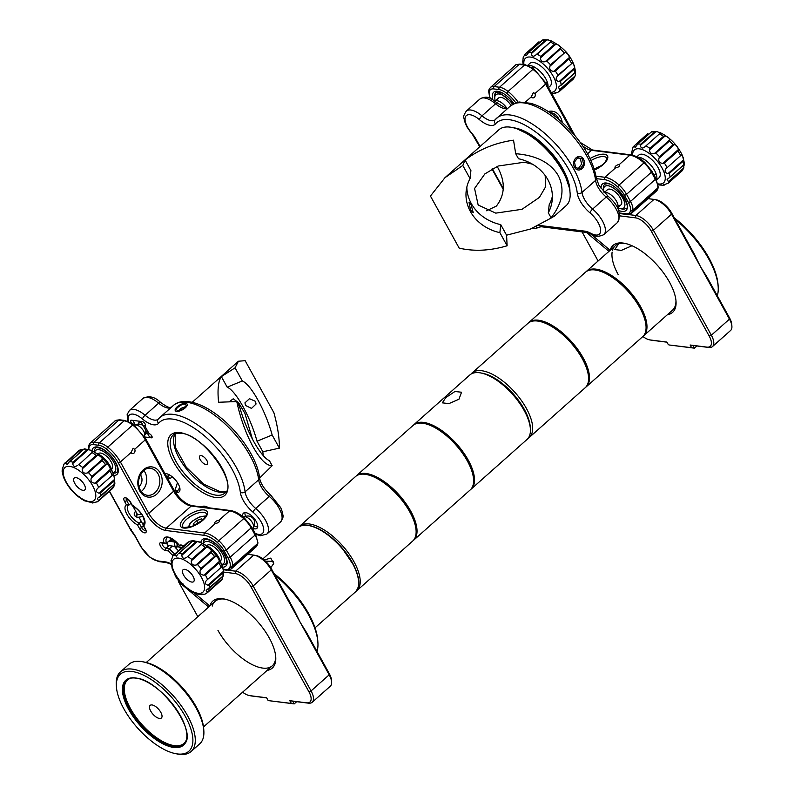 <?xml version="1.0" encoding="UTF-8"?>
<svg xmlns="http://www.w3.org/2000/svg" width="794" height="794" viewBox="0 0 794 794"><rect width="100%" height="100%" fill="white"/><g stroke="black" fill="none" stroke-linecap="round" stroke-linejoin="round"><path stroke-width="1.19" d="M585.912 271.846A43.094 19.155 48.4 0 1 586.359 271.429A43.094 19.155 48.4 0 1 640.708 306.891A43.094 19.155 48.4 0 1 643.606 335.852A43.094 19.155 48.4 0 1 643.14 336.239M618.308 244.324L614.764 249.594L621.394 250.358L631.429 245.981M596.691 270.228A42.419 18.848 48.4 0 1 597.058 270.297A42.419 18.848 48.4 0 1 639.855 307.238A42.419 18.848 48.4 0 1 645.979 325.361A42.419 18.848 48.4 0 1 645.998 325.729M528.427 322.93A43.094 19.155 48.4 0 1 528.864 322.513L585.446 272.233A43.094 19.155 48.4 0 1 596.324 270.159A43.094 19.155 48.4 0 1 639.805 307.695A43.094 19.155 48.4 0 1 646.028 326.096A43.094 19.155 48.4 0 1 642.703 336.656L586.121 386.936A43.094 19.155 48.4 0 1 585.654 387.323M472.063 372.991L527.96 323.317A43.094 19.155 48.4 0 1 538.838 321.242A43.094 19.155 48.4 0 1 582.32 358.779A43.094 19.155 48.4 0 1 588.543 377.18A43.094 19.155 48.4 0 1 585.208 387.74L529.31 437.415A43.094 19.155 -131.6 0 0 526.412 408.453A43.094 19.155 -131.6 0 0 472.063 372.991A43.094 19.155 -131.6 0 0 471.021 374.093M528.089 438.318A43.094 19.155 -131.6 0 0 529.31 437.415M530.293 427.926A41.407 18.401 -131.6 0 0 524.278 409.327A41.407 18.401 -131.6 0 0 481.601 373.12M539.205 321.322A42.419 18.848 48.4 0 1 539.563 321.381A42.419 18.848 48.4 0 1 582.369 358.322A42.419 18.848 48.4 0 1 588.493 376.445A42.419 18.848 48.4 0 1 588.513 376.813M528.864 322.513A43.094 19.155 48.4 0 1 583.223 357.975A43.094 19.155 48.4 0 1 586.121 386.936M471.14 489.104L527.047 439.429A43.094 19.155 -131.6 0 0 530.382 428.869A43.094 19.155 -131.6 0 0 524.149 410.468A43.094 19.155 -131.6 0 0 480.668 372.932A43.094 19.155 -131.6 0 0 469.8 374.996L413.892 424.681A43.094 19.155 48.4 0 1 468.252 460.143A43.094 19.155 48.4 0 1 471.14 489.104A43.094 19.155 48.4 0 1 470.673 489.491M445.841 397.576L442.308 402.846L448.928 403.61L458.962 399.233L461.542 392.226L454.942 391.502L445.841 397.576M530.382 428.869L530.253 427.013A41.407 18.401 -131.6 0 0 524.278 409.327A41.407 18.401 -131.6 0 0 482.494 373.269L480.668 372.932M424.234 423.49A42.419 18.848 48.4 0 1 424.592 423.549A42.419 18.848 48.4 0 1 467.388 460.49A42.419 18.848 48.4 0 1 473.522 478.613A42.419 18.848 48.4 0 1 473.542 478.981M355.97 476.182A43.094 19.155 48.4 0 1 356.407 475.765L412.989 425.485A43.094 19.155 48.4 0 1 423.857 423.41A43.094 19.155 48.4 0 1 467.338 460.947A43.094 19.155 48.4 0 1 473.571 479.348A43.094 19.155 48.4 0 1 470.237 489.908L413.654 540.188A43.094 19.155 48.4 0 1 413.188 540.575M299.596 526.243L355.504 476.569A43.094 19.155 48.4 0 1 366.371 474.494A43.094 19.155 48.4 0 1 409.853 512.031A43.094 19.155 48.4 0 1 416.086 530.432A43.094 19.155 48.4 0 1 412.751 540.992L356.853 590.667A43.094 19.155 -131.6 0 0 353.955 561.705A43.094 19.155 -131.6 0 0 299.596 526.243A43.094 19.155 -131.6 0 0 298.862 526.978M356.03 591.312A43.094 19.155 -131.6 0 0 356.853 590.667M366.739 474.574A42.419 18.848 48.4 0 1 367.106 474.633A42.419 18.848 48.4 0 1 409.903 511.574A42.419 18.848 48.4 0 1 416.036 529.697A42.419 18.848 48.4 0 1 416.056 530.064M356.407 475.765A43.094 19.155 48.4 0 1 410.766 511.227A43.094 19.155 48.4 0 1 413.654 540.188M264.134 559.959L270.764 558.113L273.741 563.482L270.764 567.71M273.513 564.107L273.205 561.328L265.454 561.159M159.495 718.471A8.446 3.752 48.4 0 1 151.723 712.665A8.446 3.752 48.4 0 1 150.145 705.39A8.446 3.752 48.4 0 1 152.031 704.943A8.446 3.752 48.4 0 1 159.802 710.749A8.446 3.752 48.4 0 1 161.381 718.024A8.446 3.752 48.4 0 1 159.495 718.471M175.861 753.714L177.687 754.052A53.228 23.661 -131.6 0 0 179.275 754.3A53.228 23.661 -131.6 0 0 191.126 751.501L199.721 743.859A53.228 23.661 -131.6 0 0 203.84 730.817L203.721 728.961A51.541 22.907 -131.6 0 0 182.62 687.842A51.541 22.907 -131.6 0 0 144.26 662.057L142.434 661.72A53.228 23.661 -131.6 0 0 140.846 661.471A53.228 23.661 -131.6 0 0 129.005 664.27L120.4 671.913A53.228 23.661 -131.6 0 0 116.291 684.954L116.41 686.81A51.541 22.907 -131.6 0 0 137.511 727.929A51.541 22.907 -131.6 0 0 175.861 753.714A51.541 22.907 -131.6 0 0 177.399 753.953A51.541 22.907 -131.6 0 0 185.409 716.605A51.541 22.907 -131.6 0 0 131.864 671.466A51.541 22.907 -131.6 0 0 116.41 686.81M203.84 730.817A53.228 23.661 -131.6 0 0 182.044 688.348A53.228 23.661 -131.6 0 0 142.434 661.72M191.126 751.501A53.228 23.661 -131.6 0 0 181.201 705.687A53.228 23.661 -131.6 0 0 132.251 669.114A53.228 23.661 -131.6 0 0 120.4 671.913M525.221 102.237L531.315 96.818A2.7 2.164 97.2 0 0 532.794 97.89A2.7 2.164 97.2 0 0 534.948 96.54A2.7 2.164 97.2 0 0 534.938 93.593L545.577 84.144A23.661 10.511 -131.6 0 0 532.953 69.346L508.061 91.469A23.661 10.511 48.4 0 1 518.264 102.386M596.115 176.179L604.939 177.29A23.661 10.511 48.4 0 1 619.072 185.042L643.974 162.919A23.661 10.511 -131.6 0 0 629.841 155.167L619.201 164.626A2.7 1.102 -28.9 0 0 616.283 165.628A2.7 1.102 -28.9 0 0 615.022 167.534A2.7 1.102 -28.9 0 0 615.578 167.842C618.943 167.167 620.154 166.095 619.201 164.626L619.777 164.953M531.315 96.818L533.419 92.521L534.938 93.593M581.734 158.651L582.766 159.931M583.421 163.475L583.004 165.212M580.9 168.04L579.63 168.656M576.285 167.832L575.293 166.561M583.133 167.365A6.759 5.399 -82.8 0 1 578.181 169.956A6.759 5.399 -82.8 0 1 573.933 165.906A6.759 5.399 -82.8 0 1 574.925 159.128A6.759 5.399 -82.8 0 1 579.878 156.537A6.759 5.399 -82.8 0 1 584.126 160.577A6.759 5.399 -82.8 0 1 583.133 167.365M577.744 157.669L574.429 162.115L575.719 167.693L580.315 168.824L583.63 164.378L582.339 158.8L577.744 157.669M578.449 168.368L581.605 164.12L580.325 158.542L577.794 157.917M547.969 86.685A15.205 6.759 -131.6 0 0 545.319 77.971A15.205 6.759 -131.6 0 0 528.189 65.545M548.465 87.588L550.222 86.02A15.205 6.759 -131.6 0 0 548.714 74.954A15.205 6.759 -131.6 0 0 530.025 63.282L527.692 65.356M564.802 52.593L549.885 66.309L550.46 64.771L564.802 52.593M569.358 57.535L568.961 58.994L555.383 71.063L553.825 71.341L569.358 57.535C568.782 54.925 567.472 53.258 565.417 52.513M549.885 66.309C549.24 69.465 550.55 71.142 553.825 71.341M560.782 47.829L560.415 49.049L546.828 61.118L545.25 61.634L560.782 47.829C560.455 46.181 558.867 44.94 556.018 44.087L540.486 57.893C540.635 61.148 542.223 62.398 545.25 61.634M540.486 57.893L540.883 56.434L554.46 44.365L556.018 44.087M551.175 41.308L537.091 54.26L551.254 41.248L548.456 39.978L546.858 39.849L531.325 53.655C531.881 56.463 533.32 56.95 535.642 55.114L535.484 55.252M531.325 53.655L531.692 52.434L545.279 40.365L546.858 39.849M548.456 39.978L543.116 39.72L528.278 52.702M531.692 52.434A25.348 11.265 48.4 0 0 528.764 52.335L526.233 55.709L524.874 54.736L525.38 53.853L538.987 41.754L525.36 53.863L538.957 41.784M522.849 60.85L523.226 57.287L525.32 53.903M543.116 39.72L542.342 40.266A25.348 11.265 -131.6 0 1 545.279 40.365M557.021 76.661L557.884 75.222L572.553 62.865L557.021 76.661C555.373 79.192 556.058 80.849 559.075 81.623L574.608 67.818L573.546 63.629L572.553 62.865M574.608 67.818L574.032 69.356L560.455 81.425L559.075 81.623M559.591 89.732L575.124 75.936L574.261 77.375L560.683 89.444L559.591 89.732L558.529 87.132L574.727 72.919A25.348 11.265 -131.6 0 0 574.032 69.356M575.62 71.946L575.124 75.936L573.03 79.311M556.425 92.58L555.234 93.503C553.894 93.166 554.798 92.759 557.944 92.283L573.476 78.487M554.659 93.017L555.234 93.503M574.261 77.375A25.348 11.265 -131.6 0 1 572.97 79.37L559.393 91.439A25.348 11.265 48.4 0 0 560.683 89.444M656.628 179.92L659.06 177.767A15.205 6.759 -131.6 0 0 659.556 177.201A15.205 6.759 -131.6 0 0 653.452 161.291A15.205 6.759 -131.6 0 0 638.862 155.029L636.818 156.835M664.33 185.071L664.846 184.436M669.302 177.757L667.069 179.375L668.369 181.637L683.912 167.812L681.718 171.196A25.348 11.265 -131.6 0 0 682.463 170.333A25.348 11.265 -131.6 0 0 683.039 169.271L668.369 181.637M683.039 169.271L684.349 164.318L683.584 164.874L684.388 163.981M663.337 184.823L663.903 185.27L663.228 184.952L668.121 183.275L681.699 171.216L668.111 183.285A25.348 11.265 48.4 0 0 668.876 182.402A25.348 11.265 48.4 0 0 669.451 181.33M647.904 133.422L633.136 146.85L631.577 152.805M652.122 131.427L651.358 131.983L652.251 131.407L657.561 131.784L655.913 131.635L640.381 145.431C640.927 148.27 642.376 148.776 644.718 146.959L660.231 133.174M640.381 145.431L640.748 144.21L654.325 132.141L655.913 131.635M660.251 133.164L644.718 146.959L660.29 133.124L657.561 131.784M649.571 149.798L649.968 148.339L663.546 136.27L665.104 136.002L649.571 149.798C649.71 153.063 651.288 154.324 654.325 153.589L669.858 139.794C669.531 138.116 667.943 136.856 665.104 136.002M669.858 139.794L669.491 141.014L655.913 153.083L654.325 153.589M658.951 158.304L659.526 156.765L673.104 144.697L674.483 144.498L658.951 158.304C658.266 161.45 659.566 163.127 662.841 163.346L678.374 149.54C677.808 146.92 676.508 145.233 674.483 144.498M678.374 149.54L677.987 150.999L664.399 163.068L662.841 163.346M665.987 168.665L681.52 154.87L665.987 168.665C664.32 171.176 664.985 172.824 667.982 173.608L683.515 159.812L682.483 155.584L681.52 154.87M683.515 159.812L682.939 161.341L669.362 173.41L667.982 173.608M668.816 178.114L683.584 164.874A25.348 11.265 -131.6 0 0 682.939 161.341M654.325 132.141A25.348 11.265 -131.6 0 0 651.358 131.983L637.264 144.439M640.748 144.21A25.348 11.265 48.4 0 0 637.781 144.051L635.24 147.376L633.83 146.384M656.489 179.623A15.205 6.759 -131.6 0 0 651.159 165.549A15.205 6.759 -131.6 0 0 637.522 157.212M617.454 207.909A10.143 4.506 -131.6 0 0 615.568 199.77A10.143 4.506 -131.6 0 0 607.023 192.694A10.143 4.506 -131.6 0 0 604.323 192.644M617.613 207.81A14.361 6.382 -131.6 0 0 620.174 208.653A14.361 6.382 -131.6 0 0 620.501 208.703A14.361 6.382 -131.6 0 0 622.913 198.45A14.361 6.382 -131.6 0 0 608.025 185.746A14.361 6.382 -131.6 0 0 603.609 190.004A14.361 6.382 -131.6 0 0 604.055 192.347M626.059 208.227A16.059 7.136 48.4 0 1 622.367 209.05A16.059 7.136 48.4 0 1 622.01 208.991A16.059 7.136 48.4 0 1 621.642 208.921A16.059 7.136 -131.6 0 0 622.486 209.07A16.059 7.136 -131.6 0 0 626.059 208.227C631.736 209.288 617.94 183.563 607.341 183.702L604.73 184.218A16.059 7.136 -131.6 0 0 603.599 189.141M618.665 205.328A10.143 4.506 -131.6 0 0 620.997 204.802A10.143 4.506 -131.6 0 0 619.141 196.128A10.143 4.506 -131.6 0 0 609.861 189.121A10.143 4.506 -131.6 0 0 607.529 189.647L604.244 192.565M603.609 190.004L603.49 188.158A16.059 7.136 48.4 0 1 604.73 184.218M506.691 107.974A10.143 4.506 -131.6 0 0 495.426 100.937A10.143 4.506 -131.6 0 0 495.059 101.146L498.692 97.91A10.143 4.506 -131.6 0 0 498.642 97.95M512.646 104.381A14.361 6.382 -131.6 0 0 495.813 94.814A14.361 6.382 -131.6 0 0 494.771 98.267A14.361 6.382 -131.6 0 0 495.307 100.907M494.771 98.267L494.652 96.411A16.059 7.136 48.4 0 1 495.823 92.551A16.059 7.136 48.4 0 1 495.893 92.481A16.059 7.136 -131.6 0 0 494.761 97.404M511.018 105.473A10.143 4.506 -131.6 0 0 498.692 97.91M137.511 524.923A13.518 6.005 48.4 0 1 126.931 514.254A13.518 6.005 48.4 0 1 126.435 504.865L124.509 501.371A5.072 2.253 48.4 0 1 125.293 497.699A5.072 2.253 48.4 0 1 130.563 502.136L132.489 505.629L133.144 505.45L132.489 505.629A13.518 6.005 48.4 0 1 143.069 516.289A13.518 6.005 48.4 0 1 143.565 525.688L145.491 529.181A5.072 2.253 48.4 0 1 144.707 532.853A5.072 2.253 48.4 0 1 139.436 528.417L137.511 524.923L141.203 521.231M215.303 523.534C218.668 522.859 219.869 521.787 218.916 520.318A2.7 1.102 -28.9 0 0 215.998 521.33A2.7 1.102 -28.9 0 0 214.737 523.236A2.7 1.102 -28.9 0 0 215.303 523.534L204.663 532.992A23.661 10.511 48.4 0 1 218.797 540.734L243.689 518.611A23.661 10.511 -131.6 0 0 229.555 510.87L218.916 520.318L219.491 520.656M131.04 452.511L133.134 448.213L134.662 449.295A2.7 2.164 97.2 0 1 134.672 452.233A2.7 2.164 97.2 0 1 132.509 453.582A2.7 2.164 97.2 0 1 131.04 452.511L120.4 461.969L148.766 513.351A16.902 7.513 -131.6 0 0 166.323 528.149L204.663 532.992A1.687 1.35 -82.8 0 0 204.276 535.345L165.936 530.501A18.59 8.258 48.4 0 1 146.622 514.224L118.256 462.842A21.974 9.766 -131.6 0 0 106.545 449.096A15.205 6.759 -131.6 0 0 98.853 445.295L93.513 444.62A15.205 6.759 -131.6 0 0 89.186 446.903A21.974 9.766 -131.6 0 0 88.888 448.312A15.205 6.759 -131.6 0 0 88.859 449.583M141.233 491.555A13.518 10.798 97.2 0 0 144.945 472.172A13.518 10.798 97.2 0 0 143.883 470.564M138.94 486.563A7.603 6.074 97.2 0 0 140.985 475.695A7.603 6.074 97.2 0 0 140.419 474.832M130.96 503.297L129.104 504.944L126.435 504.865M169.072 545.657L166.154 548.247L169.479 548.674L172.387 546.083M174.74 553.884A11.831 5.26 -131.6 0 1 169.479 548.674L168.378 550.937L165.767 550.609A5.072 2.253 48.4 0 1 160.507 546.173A5.072 2.253 48.4 0 1 161.291 542.491L166.492 543.265L171.018 539.235A11.831 5.26 -131.6 0 0 171.693 540.883M144.339 522.541L143.158 523.593L143.565 525.688L142.96 525.042M143.436 525.886L141.58 527.534L139.119 523.087A11.831 5.26 -131.6 0 1 129.065 513.371A11.831 5.26 -131.6 0 1 128.271 505.421L129.104 504.944L126.653 500.488L127.973 499.307M163.901 542.828A13.518 6.005 48.4 0 1 167.643 537.012A13.518 6.005 48.4 0 1 178.858 544.714L179.007 545.17C171.653 538.431 167.613 536.029 166.889 537.975A11.831 5.26 -131.6 0 0 166.492 543.265M183.434 546.153L182.392 545.716A1.687 1.35 -82.8 0 1 181.469 545.041L180.03 544.972M109.512 491.208L131.05 530.213L131.338 529.39L131.05 530.213A18.59 8.258 48.4 0 1 135.476 536.536L141.292 547.066A15.205 6.759 -131.6 0 0 148.002 555.403A21.974 9.766 -131.6 0 0 150.026 557.11A15.205 6.759 -131.6 0 0 157.708 560.911L165.569 561.904A18.59 8.258 48.4 0 1 170.938 563.839L171.028 563.849M141.501 422.517A5.072 2.054 -28.9 0 0 138.444 423.262L139 424.264M253.137 528.457A10.143 4.506 -131.6 0 0 254.666 528.864A10.143 4.506 -131.6 0 0 256.928 528.328A10.143 4.506 -131.6 0 0 255.033 519.604A10.143 4.506 -131.6 0 0 245.713 512.636A10.143 4.506 -131.6 0 0 243.46 513.172A10.143 4.506 -131.6 0 0 242.825 516.686M185.191 406.756L180.516 408.563L178.67 410.647L177.449 410.667M208.653 507.783A11.831 5.26 -131.6 0 0 204.604 506.185A11.831 5.26 -131.6 0 0 201.974 506.8A11.831 5.26 -131.6 0 0 201.855 506.919M176.457 492.558A11.831 5.26 -131.6 0 0 179.067 491.933A11.831 5.26 -131.6 0 0 176.863 481.76A11.831 5.26 -131.6 0 0 165.986 473.631A11.831 5.26 -131.6 0 0 164.924 473.611M140.935 421.505L138.176 423.222L138.752 424.274M176.238 409.615L176.784 408.394M177.558 407.521L180.814 405.168M183.503 404.126L184.923 404.037M144.627 436.968L151.386 437.822A2.531 1.131 -131.6 0 0 151.942 437.692A2.531 1.131 -131.6 0 0 151.475 435.509A2.531 1.131 -131.6 0 0 149.143 433.762L144.667 425.653A2.531 1.131 -131.6 0 0 145.233 425.515A2.531 1.131 -131.6 0 0 144.756 423.341A2.531 1.131 -131.6 0 0 142.424 421.594L131.328 420.195A2.531 1.131 -131.6 0 0 130.762 420.324A2.531 1.131 -131.6 0 0 131.238 422.507A2.531 1.131 -131.6 0 0 133.561 424.254L133.918 424.879M145.431 424.979L144.667 425.653M144.667 435.152A2.531 1.032 -28.9 0 0 145.788 433.405L147.654 433.673M134.494 423.43L133.561 424.254M149.371 436.591A2.531 1.032 -28.9 0 0 149.421 436.879A2.531 1.032 -28.9 0 0 149.639 437.067A2.531 1.032 -28.9 0 0 152.051 436.601M257.663 526.879A10.143 4.506 48.4 0 1 256.938 526.849A10.143 4.506 48.4 0 1 253.971 525.777M245.644 516.398A10.143 4.506 48.4 0 1 244.979 512.606M176.079 407.947A6.759 2.739 151.1 0 1 182.233 403.878A6.759 2.739 151.1 0 1 187.106 404.086A6.759 2.739 151.1 0 1 186.302 406.756A6.759 2.739 151.1 0 1 180.139 410.826A6.759 2.739 151.1 0 1 175.266 410.617A6.759 2.739 151.1 0 1 176.079 407.947M183.345 408.841L186.461 405.307L184.307 403.818L179.027 405.853L175.911 409.386L178.074 410.885L183.345 408.841M173.648 541.726L168.894 541.121M168.785 541.22L173.648 541.836M204.832 544.833A15.205 6.759 48.4 0 1 220.94 562.956M187.047 557.041L201.884 543.672L187.047 557.041M204.822 594.16L201.974 594.329M201.1 594.547L198.679 594.438L193.121 592.384M181.796 555.343L182.154 554.043L195.731 541.984L197.329 541.538L181.796 555.343C182.292 558.321 183.811 559.036 186.352 557.477M201.884 543.672L201.587 542.927L197.329 541.538M191.265 560.852L191.701 559.353L205.279 547.294L206.797 547.046L191.265 560.852C191.245 564.137 192.793 565.536 195.939 565.05L211.472 551.254C211.025 549.329 209.477 547.929 206.797 547.046M211.472 551.254L211.105 552.545L197.527 564.613L195.939 565.05M200.306 570.042L200.951 568.514L214.529 556.445L215.839 556.237L200.306 570.042C199.393 573.079 200.574 574.787 203.83 575.184L219.362 561.388C218.807 558.579 217.635 556.862 215.839 556.237M219.362 561.388L218.936 562.877L205.348 574.945L203.83 575.184M206.47 580.444L222.002 566.638L206.47 580.444C204.574 582.736 205.05 584.305 207.909 585.148L223.442 571.352L222.638 566.926L222.002 566.638M223.442 571.352L222.796 572.881L209.219 584.95L207.909 585.148M207.095 592.284L222.628 578.479L208.097 591.937L207.095 592.284L206.182 590.359L222.965 576.097A25.348 11.265 -131.6 0 0 222.796 572.881M222.181 579.283L221.01 580.583A25.348 11.265 -131.6 0 0 221.675 579.868L223.134 576.067M223.332 569.278L223.66 575.471M202.291 594.041L201.597 594.666L202.44 594.329M208.127 589.267L209.388 588.165A25.348 11.265 48.4 0 0 209.219 584.95M185.161 569.417A7.94 3.533 -131.6 0 0 183.057 569.774A7.94 3.533 -131.6 0 0 184.387 576.394A7.94 3.533 -131.6 0 0 191.503 582.012A7.94 3.533 -131.6 0 0 193.607 581.655A7.94 3.533 -131.6 0 0 192.287 575.035A7.94 3.533 -131.6 0 0 185.161 569.417M199.493 541.965L193.18 540.674L178.908 553.368A25.348 11.265 48.4 0 1 180.476 553.607A25.348 11.265 48.4 0 1 182.154 554.043M174.412 554.986L189.945 541.18L174.412 554.986L176.367 556.167L177.648 554.47M174.869 554.004A25.348 11.265 48.4 0 0 173.757 554.758A25.348 11.265 48.4 0 0 173.092 555.472L171.246 560.405M193.19 592.413C183.374 586.766 176.357 578.766 172.139 568.415L171.018 560.187M178.501 579.104L175.543 575.144M187.97 588.294C185.29 587.411 183.742 586.012 183.305 584.086M188.446 541.935A25.348 11.265 -131.6 0 0 187.334 542.689L189.945 541.18L193.18 540.674L192.485 541.3A25.348 11.265 -131.6 0 1 194.054 541.538A25.348 11.265 -131.6 0 1 195.731 541.984M98.893 500.299L113.87 486.613L98.893 500.299M114.376 484.082L113.87 486.613L112.172 488.846A25.348 11.265 -131.6 0 0 112.937 488.002M62.706 467.924L64.165 463.855A25.348 11.265 48.4 0 1 64.919 463.021A25.348 11.265 48.4 0 1 65.892 462.336L80.968 449.503L65.436 463.309L67.331 464.47L68.621 462.733M63.391 476.926L62.101 471.179L62.359 468.837M62.954 467.696L62.26 468.321L62.756 467.587M98.337 500.418L97.414 498.424L114.147 484.171A25.348 11.265 -131.6 0 0 114.138 482.603A25.348 11.265 -131.6 0 0 113.929 480.906L100.342 492.975L99.032 493.183L114.564 479.377L113.721 474.961L113.066 474.643L97.533 488.439C95.647 490.761 96.153 492.34 99.032 493.183M114.425 477.254L114.842 483.546M69.862 487.625L66.865 483.675M79.38 496.746C76.681 495.873 75.122 494.483 74.705 492.588M92.451 502.781L84.551 500.786C74.755 495.238 67.698 487.278 63.371 476.896M97.622 501.59L92.6 502.999M99.31 497.342L100.57 496.23A25.348 11.265 48.4 0 0 100.55 494.672A25.348 11.265 48.4 0 0 100.342 492.975M85.385 487.963A7.94 3.533 -131.6 0 0 80.69 480.181A7.94 3.533 -131.6 0 0 74.219 478.038A7.94 3.533 -131.6 0 0 73.604 479.993A7.94 3.533 -131.6 0 0 78.308 487.774A7.94 3.533 -131.6 0 0 84.769 489.918A7.94 3.533 -131.6 0 0 85.385 487.963M97.533 488.439L113.066 474.643M110.356 469.373L109.939 470.862L96.352 482.931L94.823 483.179L110.356 469.373C109.8 466.584 108.609 464.877 106.793 464.232L91.26 478.038C90.377 481.085 91.568 482.802 94.823 483.179M91.26 478.038L91.896 476.509L105.473 464.44L106.793 464.232M102.396 459.279L102.039 460.56L88.452 472.629L86.864 473.075L102.396 459.279C101.969 457.374 100.411 455.994 97.712 455.111L82.179 468.917C82.169 472.202 83.737 473.591 86.864 473.075M82.179 468.917L82.606 467.428L96.183 455.359L97.712 455.111M92.799 451.796L78.765 464.827L92.799 451.796L90.377 450.119L88.263 449.722L72.73 463.527C73.237 466.485 74.745 467.18 77.266 465.592M72.73 463.527L73.088 462.237L86.665 450.168L88.263 449.722M65.436 463.309L65.892 462.336M63.599 464.54L78.497 450.952A25.348 11.265 -131.6 0 1 79.479 450.267L83.578 449.315M84.154 448.928L83.449 449.553L84.492 448.858L90.377 450.119M114.564 479.377L113.929 480.906M95.995 453.096A15.205 6.759 48.4 0 1 112.103 471.219M134.246 425.157L135.675 424.988A7.096 3.156 48.4 0 1 143.158 430.308A7.096 3.156 48.4 0 1 144.677 435.122L144.349 436.521M112.808 472.698A14.361 6.382 -131.6 0 0 113.641 462.128A14.361 6.382 -131.6 0 0 102.545 450.972A14.361 6.382 -131.6 0 0 94.605 452.223M94.367 452.074A16.059 7.136 48.4 0 1 95.608 448.183A16.059 7.136 -131.6 0 0 94.367 452.074M98.089 453.969A10.143 4.506 48.4 0 1 98.406 453.602A10.143 4.506 48.4 0 1 111.14 461.85A10.143 4.506 48.4 0 1 111.875 468.768L111.497 469.105M116.936 472.182A16.059 7.136 48.4 0 1 112.917 472.956A16.059 7.136 -131.6 0 0 116.936 472.182L117.502 471.328C117.254 470.842 119.328 471.11 115.388 462.336C111.517 455.845 106.773 451.24 101.146 448.521C97.225 447.399 95.389 447.29 95.608 448.183M243.083 516.894L244.512 516.735A7.096 3.156 48.4 0 1 253.346 524.804A7.096 3.156 48.4 0 1 253.514 526.859L252.929 529.31M221.645 564.445A14.361 6.382 -131.6 0 0 224.523 559.234A14.361 6.382 -131.6 0 0 214.003 544.347A14.361 6.382 -131.6 0 0 203.443 543.959M225.774 563.919A16.059 7.136 48.4 0 1 221.754 564.693A16.059 7.136 -131.6 0 0 225.774 563.919L226.34 563.065C226.092 562.579 228.166 562.847 224.226 554.073C220.355 547.582 215.611 542.977 209.983 540.257C206.063 539.136 204.227 539.027 204.445 539.92A16.059 7.136 -131.6 0 0 203.204 543.821A16.059 7.136 48.4 0 1 204.445 539.92M206.916 545.716A10.143 4.506 48.4 0 1 207.244 545.349A10.143 4.506 48.4 0 1 215.144 547.771A10.143 4.506 48.4 0 1 221.427 557.378A10.143 4.506 48.4 0 1 220.712 560.504L220.335 560.842M209.864 605.981A44.782 19.9 48.4 0 1 224.087 598.974A44.782 19.9 48.4 0 1 269.275 637.979A44.782 19.9 48.4 0 1 275.746 657.104A44.782 19.9 48.4 0 1 267.112 670.404M217.943 630.337A43.094 19.155 -131.6 0 0 272.292 665.809A43.094 19.155 -131.6 0 0 275.667 656.152M225.02 599.162A43.094 19.155 -131.6 0 0 215.045 601.376A43.094 19.155 -131.6 0 0 212.226 606.07M274.049 573.605A62.696 27.859 48.4 0 1 308.717 613.782A62.696 27.859 48.4 0 1 317.769 640.569L317.898 642.425A64.383 28.614 -131.6 0 0 308.588 614.923A64.383 28.614 -131.6 0 0 274.913 575.164M317.044 651.477A64.383 28.614 -131.6 0 0 317.898 642.425M174.482 573.605A15.205 6.759 -131.6 0 0 176.139 577.407A15.205 6.759 -131.6 0 0 176.367 577.794L178.283 579.412M255.579 555.443A15.205 6.759 48.4 0 1 256.035 555.512A15.205 6.759 48.4 0 1 271.379 568.762L293.869 609.504L300.221 622.357L306.812 632.957L329.302 673.689A15.205 6.759 48.4 0 1 331.495 680.19L331.624 682.046A16.902 7.513 -131.6 0 0 329.182 674.821L271.26 569.894A16.902 7.513 -131.6 0 0 254.199 555.175A16.902 7.513 -131.6 0 0 253.703 555.095L247.688 554.341M227.918 570.221L235.6 571.184A16.902 7.513 48.4 0 1 253.147 585.982L311.069 690.919A16.902 7.513 48.4 0 1 312.211 702.273A16.902 7.513 48.4 0 1 308.449 703.156L292.708 701.171L294.197 703.881L268.977 700.685L291.309 703.405L289.82 700.695L306.573 702.819A15.205 6.759 -131.6 0 0 308.935 691.792L251.013 586.865A15.205 6.759 -131.6 0 0 235.213 573.546L223.809 572.107M312.211 702.273L330.314 686.185A16.902 7.513 -131.6 0 0 331.624 682.046M296.678 701.678L294.197 703.881L291.309 703.405M266.675 697.886L251.738 696.001A16.902 7.513 48.4 0 1 251.241 695.921L249.415 695.574A15.205 6.759 -131.6 0 0 249.862 695.653L266.615 697.767L268.104 700.467M177.896 579.084L178.461 581.615L208.653 607.063M209.834 606.011L194.371 592.979M178.461 581.615L197.825 616.68M242.607 692.179A15.205 6.759 -131.6 0 0 249.415 695.574M289.82 700.695L292.708 701.171M590.468 233.754L610.12 250.309A44.782 19.9 48.4 0 1 624.372 243.272A44.782 19.9 48.4 0 1 669.56 282.277A44.782 19.9 48.4 0 1 676.031 301.402A44.782 19.9 48.4 0 1 667.397 314.712M643.606 335.852L672.578 310.107A43.094 19.155 -131.6 0 0 675.952 300.46M625.305 243.47A43.094 19.155 -131.6 0 0 615.32 245.683A43.094 19.155 -131.6 0 0 612.511 250.368M674.334 217.913A62.696 27.859 48.4 0 1 708.992 258.09A62.696 27.859 48.4 0 1 718.054 284.867L718.173 286.723A64.383 28.614 -131.6 0 0 708.873 259.221A64.383 28.614 -131.6 0 0 675.198 219.472M717.319 295.785A64.383 28.614 -131.6 0 0 718.173 286.723M655.864 199.751A15.205 6.759 48.4 0 1 656.31 199.82A15.205 6.759 48.4 0 1 671.664 213.06L694.145 253.802L700.497 266.665L707.097 277.255L729.587 317.997A15.205 6.759 48.4 0 1 731.78 324.488L731.899 326.344A16.902 7.513 -131.6 0 0 729.458 319.128L671.535 214.201A16.902 7.513 -131.6 0 0 654.484 199.483A16.902 7.513 -131.6 0 0 653.978 199.403L647.964 198.639M628.203 214.519L635.875 215.492A16.902 7.513 48.4 0 1 653.432 230.29L711.355 335.217A16.902 7.513 48.4 0 1 712.486 346.571A16.902 7.513 48.4 0 1 708.724 347.464L692.993 345.469L694.482 348.179L669.253 344.993L691.594 347.703L690.105 345.003L706.849 347.117A15.205 6.759 -131.6 0 0 709.211 336.09L651.288 231.163A15.205 6.759 -131.6 0 0 635.488 217.844L619.866 215.879M712.486 346.571L730.599 330.483A16.902 7.513 -131.6 0 0 731.899 326.344M696.963 345.976L694.482 348.179L691.594 347.703M666.96 342.184L652.023 340.298A16.902 7.513 48.4 0 1 651.517 340.219L649.691 339.882A15.205 6.759 -131.6 0 0 650.147 339.951L666.891 342.065L668.389 344.775M586.508 232.463L608.938 251.361M612.134 252.105A43.094 19.155 -131.6 0 0 618.218 274.645M582.052 231.898L598.1 260.988M642.892 336.477A15.205 6.759 -131.6 0 0 649.691 339.882M690.105 345.003L692.993 345.469M620.064 213.606L619.687 214.221M206.857 460.47A5.578 2.481 -131.6 0 0 199.83 455.885A5.578 2.481 -131.6 0 0 200.197 459.627A5.578 2.481 -131.6 0 0 207.234 464.222A5.578 2.481 -131.6 0 0 206.857 460.47M255.499 401.347L249.485 398.697L244.949 402.846L245.505 405.446L251.49 408.404L256.045 404.037L255.499 401.347M263.181 455.528L262.844 451.756L279.409 448.144L272.153 435.003L257.018 441.216A43.263 10.838 67.7 0 0 227.183 387.164L221.367 376.624C218.241 381.199 217.318 389.745 218.588 402.26L236.771 401.566L239.55 406.597A43.263 10.838 67.7 0 0 253.633 441.315A43.263 10.838 67.7 0 0 269.384 460.639L272.163 465.671L259.569 478.077M236.771 401.566C240.413 418.349 245.842 433.425 253.038 446.784C260.293 459.607 266.675 465.909 272.163 465.671M279.409 448.144C279.448 438.01 277.622 426.219 273.92 412.771L245.157 360.684L238.418 361.23L235.074 367.821L221.367 376.624M262.844 451.756L257.018 441.216M227.183 387.164L242.319 380.961L235.074 367.821M242.319 380.961A43.263 10.838 -112.3 0 1 272.153 435.003M252.373 438.973L244.959 413.436L238.587 402.707L233.218 398.806L229.694 401.407M486.593 210.757L496.389 206.073C505.053 194.808 505.55 182.034 497.888 167.762L497.123 166.452M532.466 164.179L524.328 162.224L498.106 166.035L484.846 173.926L474.574 188.476L478.157 205.011L495.774 213.129L521.995 209.308L539.444 197.369L545.488 187.007L545.2 175.534M470.584 210.221L473.244 212.623L471.15 204.931L469.016 202.311L470.584 210.221M444.987 177.667L498.84 129.809A50.697 22.53 48.4 0 1 562.787 171.534A50.697 22.53 48.4 0 1 566.191 205.606L553.954 216.484L551.096 217.804L548.317 212.772A43.263 38.023 -173.8 0 0 552.187 200.346A43.263 38.023 -173.8 0 0 547.929 179.791A43.263 38.023 -173.8 0 0 518.482 158.731L515.703 153.699L513.529 140.171C495.188 142.821 479.04 149.441 465.086 160.041L462.793 165.46L444.987 177.667L430.437 196.049L459.19 248.135C474.147 251.589 490.126 250.805 507.128 245.783L506.572 235.183L530.422 229.039L551.84 217.665M551.096 217.804C562.599 202.936 564.991 188.853 558.261 175.553C550.53 162.671 536.347 155.376 515.703 153.699M548.317 212.772L549.18 204.763A43.263 38.023 -173.8 0 0 552.386 196.307M462.793 165.46L470.048 178.6L470.911 170.591L465.086 160.041M466.842 187.056A43.263 38.023 -173.8 0 0 500.746 224.633L506.572 235.183M500.746 224.633L499.883 232.642L507.128 245.783M499.883 232.642A43.263 38.023 6.2 0 1 466.167 191.036A43.263 38.023 6.2 0 1 470.048 178.6M202.897 519.971L201.716 518.78L196.555 520.556L193.121 524.07L194.5 525.439M198.172 523.484L196.555 520.556M202.539 520.288L201.716 518.78M135.466 677.987A43.094 19.155 -131.6 0 0 126.236 680.299A43.094 19.155 -131.6 0 0 134.265 717.379A43.094 19.155 -131.6 0 0 173.896 746.995A43.094 19.155 -131.6 0 0 183.483 744.722A43.094 19.155 -131.6 0 0 186.828 734.351M136.925 678.195A43.094 19.155 -131.6 0 0 135.824 678.026M135.446 677.957A43.432 19.304 48.4 0 1 180.566 715.99A43.432 19.304 48.4 0 1 173.817 747.462A43.432 19.304 48.4 0 1 128.697 709.439A43.432 19.304 48.4 0 1 135.446 677.957M358.57 581.148A42.419 18.848 -131.6 0 0 341.182 546.937A42.419 18.848 -131.6 0 0 309.253 525.658M298.018 527.653C300.46 525.529 303.784 524.725 307.993 525.251C318.583 527.077 329.649 534.273 341.192 546.838L354.322 566.142L358.163 576.93C358.809 580.622 360.287 586.23 355.265 592.076A43.094 19.155 -131.6 0 0 347.226 554.996A43.094 19.155 -131.6 0 0 307.606 525.38A43.094 19.155 -131.6 0 0 298.018 527.653L262.834 558.916M126.464 680.101A43.094 19.155 -131.6 0 0 134.92 717.25A43.094 19.155 -131.6 0 0 174.343 746.588A43.094 19.155 -131.6 0 0 183.702 744.524M131 678.126A42.419 18.848 -131.6 0 0 133.164 713.062A42.419 18.848 -131.6 0 0 174.501 745.645A42.419 18.848 -131.6 0 0 186.193 740.246M601.137 188.724A17.746 7.89 48.4 0 1 606.427 183.027A17.746 7.89 48.4 0 1 624.858 198.569A17.746 7.89 48.4 0 1 622.099 211.422A17.746 7.89 48.4 0 1 618.576 210.38M594.597 169.827L603.003 164.437L605.693 161.48L606.765 158.115A13.518 5.489 -28.9 0 0 603.986 156.607A13.518 5.489 -28.9 0 0 591.054 160.557M590.091 158.532A15.205 6.173 151.1 0 1 604.373 154.244A15.205 6.173 151.1 0 1 606.725 160.497A15.205 6.173 151.1 0 1 594.646 169.976M492.905 99.746A17.746 7.89 48.4 0 1 497.59 91.29A17.746 7.89 48.4 0 1 514.036 103.667M558.986 119.477A13.518 10.798 97.2 0 0 558.341 118.137A13.518 10.798 97.2 0 0 550.986 112.768L550.044 112.698M619.419 212.971L625.89 213.794A15.205 6.759 -131.6 0 0 630.218 211.512A1.687 1.469 -161.8 0 0 632.57 211.601L657.472 189.478A23.661 10.511 -131.6 0 0 657.799 187.96L632.897 210.082A23.661 10.511 48.4 0 1 632.57 211.601A16.902 7.513 48.4 0 1 631.528 213.249L656.42 191.126A16.902 7.513 -131.6 0 0 657.472 189.478A1.687 1.469 -161.8 0 0 657.849 188.912L656.42 191.126M630.218 211.512A21.974 9.766 -131.6 0 0 630.515 210.102A15.205 6.759 -131.6 0 0 628.342 202.331L624.392 195.185A15.205 6.759 -131.6 0 0 617.682 186.848A21.974 9.766 -131.6 0 0 604.562 179.652A1.687 1.35 -82.8 0 1 604.939 177.29L615.578 167.842M604.562 179.652L596.463 178.63M515.892 102.962A21.974 9.766 -131.6 0 0 506.82 93.404A15.205 6.759 -131.6 0 0 499.138 89.603L493.799 88.928A15.205 6.759 -131.6 0 0 489.471 91.211A21.974 9.766 -131.6 0 0 489.164 92.62A15.205 6.759 -131.6 0 0 490.394 98.486M580.335 142.473L592.453 149.997L630.793 154.84A1.687 1.35 97.2 0 0 629.841 155.167L591.5 150.324A16.902 7.513 48.4 0 1 582.756 145.947M587.6 153.788L591.5 150.324A1.687 1.35 97.2 0 1 592.453 149.997M548.247 111.517A15.205 12.148 -82.8 0 1 562.231 122.306M572.186 132.35L545.577 84.144A1.687 0.685 151.1 0 0 546.044 83.201A1.687 0.685 151.1 0 0 545.696 83.013M628.342 202.331A1.687 0.685 -28.9 0 0 630.486 201.458L655.378 179.335L651.427 172.179L626.535 194.302L630.486 201.458A16.902 7.513 48.4 0 1 632.897 210.082A1.687 1.409 -173.4 0 1 630.515 210.102M499.138 89.603A1.687 1.35 -82.8 0 1 499.525 87.241L524.417 65.118L519.077 64.443L494.186 86.566L499.525 87.241A16.902 7.513 48.4 0 1 508.061 91.469A1.687 0.556 -51.6 0 0 506.82 93.404M532.953 69.346A16.902 7.513 -131.6 0 0 524.417 65.118A1.687 1.35 97.2 0 1 525.38 64.79L533.896 68.949A1.687 0.556 128.4 0 0 532.953 69.346M651.427 172.179A16.902 7.513 -131.6 0 0 643.974 162.919L644.837 162.452L651.904 171.236A1.687 0.685 151.1 0 1 651.427 172.179M617.682 186.848L619.072 185.042A16.902 7.513 48.4 0 1 626.535 194.302A1.687 0.685 -28.9 0 1 624.392 195.185M657.799 187.96A16.902 7.513 -131.6 0 0 655.378 179.335A1.687 0.685 151.1 0 0 655.854 178.392L658.226 187.166A1.687 1.409 -173.4 0 1 657.799 187.96M519.077 64.443A16.902 7.513 -131.6 0 0 515.316 65.336C514.939 64.89 516.507 64.483 520.04 64.115A1.687 1.35 97.2 0 0 519.077 64.443M515.316 65.336L490.424 87.459A16.902 7.513 48.4 0 1 494.186 86.566A1.687 1.35 -82.8 0 0 493.799 88.928M533.985 69.267A1.687 0.556 128.4 0 0 533.896 68.949L546.044 83.201L574.409 134.583A1.687 0.685 151.1 0 1 574.409 134.92M574.062 134.394A1.687 0.685 151.1 0 1 574.409 134.583L575.035 135.655M644.837 162.71L644.837 162.452C639.875 158.056 635.19 155.515 630.793 154.84M651.556 171.047A1.687 0.685 151.1 0 1 651.904 171.236L655.854 178.392A1.687 0.685 151.1 0 0 655.507 178.203M619.548 213.546L626.803 214.459A1.687 1.35 -82.8 0 1 625.89 213.794M489.471 91.211A1.687 1.469 -161.8 0 1 488.995 89.672L488.618 91.419L490.067 98.347M489.164 92.62A1.687 1.409 -173.4 0 1 488.618 91.419M596.433 178.402A3.384 2.561 173.4 0 1 595.579 180.387A60.84 27.036 -131.6 0 0 558.758 121.68A60.84 27.036 -131.6 0 0 510.214 106.138C515.415 102.932 518.78 101.592 520.318 102.128L530.61 103.28C539.563 105.8 548.922 111.11 558.688 119.229C580.156 138.156 592.731 157.877 596.433 178.402L598.914 185.22L607.996 196.178A3.384 0.933 130.2 0 0 606.199 197.031A16.902 7.513 48.4 0 1 597.971 187.106A16.902 7.513 48.4 0 1 595.579 180.387L581.992 192.456A16.902 7.513 -131.6 0 0 584.394 199.175A16.902 7.513 -131.6 0 0 592.612 209.1A20.277 9.012 48.4 0 1 603.847 234.637L617.424 222.568A20.277 9.012 -131.6 0 0 606.199 197.031L592.612 209.1A3.384 0.933 130.2 0 0 589.982 212.842A20.277 9.012 48.4 0 1 580.106 200.932A20.277 9.012 48.4 0 1 577.238 192.863A57.456 25.537 -131.6 0 0 541.091 136.25A57.456 25.537 -131.6 0 0 495.456 123.933A20.277 9.012 48.4 0 1 479.368 119.606A16.902 7.513 -131.6 0 0 466.753 115.289A16.902 7.513 -131.6 0 0 467.428 126.99A16.902 7.513 -131.6 0 0 471.457 132.747A20.277 9.012 48.4 0 1 476.291 139.645L480.072 146.493M507.753 108.321A16.902 7.513 48.4 0 1 495.575 103.786A20.277 9.012 -131.6 0 0 479.894 99.032C488.399 94.615 491.178 99.181 497.381 102.942C510.562 111.815 507.584 106.684 508.646 107.756M479.894 99.032L466.306 111.1A20.277 9.012 48.4 0 1 481.998 115.855L495.575 103.786A3.384 0.943 -49.9 0 1 497.381 102.942M495.456 123.933A3.384 3.017 40 0 1 495.406 119.467A60.84 27.036 48.4 0 1 496.637 118.207A60.84 27.036 48.4 0 1 545.18 133.749A60.84 27.036 48.4 0 1 581.992 192.456A3.384 2.561 173.4 0 1 577.238 192.863M479.368 119.606A3.384 0.943 -49.9 0 1 481.998 115.855A16.902 7.513 -131.6 0 0 495.069 119.825A16.902 7.513 -131.6 0 0 495.109 119.785M513.529 127.794A47.322 21.031 48.4 0 1 550.5 151.723A47.322 21.031 48.4 0 1 569.923 191.255M538.808 225.377A20.277 9.012 48.4 0 1 539.761 225.446L584.831 231.143A20.277 9.012 48.4 0 1 590.696 233.247A16.902 7.513 -131.6 0 0 600.661 230.26A16.902 7.513 -131.6 0 0 589.982 212.842M492.379 168.785L503.267 188.515M471.457 132.747L479.745 146.781M476.291 139.645A3.384 1.37 151.1 0 1 475.596 139.268M603.847 234.637C598.904 236.9 594.736 236.761 591.322 234.2A3.384 1.886 -61.1 0 1 590.696 233.247M591.322 234.2L586.677 232.483A3.384 2.7 -82.8 0 1 584.831 231.143M586.677 232.483L541.607 226.786A3.384 2.7 -82.8 0 1 539.761 225.446M535.97 226.717A3.384 3.027 53.6 0 0 539.801 226.985L536.089 228.364L532.724 228.126M571.462 63.163A25.348 11.265 -131.6 0 0 570.291 61.078A25.348 11.265 -131.6 0 0 568.961 58.994M555.383 71.063A25.348 11.265 48.4 0 1 556.713 73.147A25.348 11.265 48.4 0 1 557.884 75.222M551.076 92.312A21.974 9.766 -131.6 0 0 552.535 75.093A21.974 9.766 -131.6 0 0 533.528 57.863A21.974 9.766 -131.6 0 0 523.941 64.612M546.828 61.118A25.348 11.265 48.4 0 1 550.46 64.771M537.091 54.26A25.348 11.265 48.4 0 1 540.883 56.434M554.46 44.365A25.348 11.265 -131.6 0 0 550.669 42.191M564.038 52.712A25.348 11.265 -131.6 0 0 560.415 49.049M560.455 81.425A25.348 11.265 48.4 0 1 561.15 84.988M575.015 72.8L560.852 85.385M535.712 55.054L551.135 41.348M658.008 183.871A21.974 9.766 -131.6 0 0 664.26 182.005A21.974 9.766 -131.6 0 0 654.623 158.155A21.974 9.766 -131.6 0 0 633.662 150.781A21.974 9.766 -131.6 0 0 632.659 155.217M663.546 136.27A25.348 11.265 -131.6 0 0 659.754 134.057M673.104 144.697A25.348 11.265 -131.6 0 0 669.491 141.014M680.438 155.167A25.348 11.265 -131.6 0 0 677.987 150.999M669.362 173.41A25.348 11.265 48.4 0 1 670.007 176.943M664.399 163.068A25.348 11.265 48.4 0 1 666.861 167.236M655.913 153.083A25.348 11.265 48.4 0 1 659.526 156.765M646.167 146.116A25.348 11.265 48.4 0 1 649.968 148.339M683.842 164.765L669.749 177.29M147.317 495.287A13.518 10.798 97.2 0 0 158.125 488.528A13.518 10.798 97.2 0 0 158.056 473.829A13.518 10.798 97.2 0 0 150.701 468.46C143.893 465.889 134.325 480.559 140.3 490.106C142.086 493.173 144.429 494.9 147.317 495.287M160.199 472.956A15.205 12.148 -82.8 0 1 156.736 494.176A15.205 12.148 -82.8 0 1 139.833 491.059A15.205 12.148 -82.8 0 1 143.297 469.83A15.205 12.148 -82.8 0 1 160.199 472.956M206.48 513.817A13.518 5.489 -28.9 0 0 203.701 512.299A13.518 5.489 -28.9 0 0 186.58 519.326A13.518 5.489 -28.9 0 0 182.809 526.879L183.9 527.563L191.95 526.491L202.609 520.229C209.239 512.904 205.735 514.343 206.48 513.817M184.823 517.847A15.205 6.173 151.1 0 1 204.088 509.946A15.205 6.173 151.1 0 1 202.986 520.139A15.205 6.173 151.1 0 1 183.722 528.05A15.205 6.173 151.1 0 1 184.823 517.847M92.005 450.833A17.746 7.89 48.4 0 1 101.533 448.362A17.746 7.89 48.4 0 1 115.735 462.525A17.746 7.89 48.4 0 1 113.879 475.447M200.842 542.57A17.746 7.89 48.4 0 1 210.37 540.109A17.746 7.89 48.4 0 1 224.573 554.262A17.746 7.89 48.4 0 1 222.727 567.184M181.469 545.041A5.072 2.253 48.4 0 1 183.613 545.994M255.221 533.896A1.687 0.685 151.1 0 1 255.569 534.084L257.941 542.858A1.687 1.409 -173.4 0 1 257.514 543.662L232.622 565.785A23.661 10.511 48.4 0 1 232.295 567.303L257.187 545.18A23.661 10.511 -131.6 0 0 257.514 543.662A16.902 7.513 -131.6 0 0 255.102 535.037L251.152 527.881L226.25 550.004L230.2 557.16L255.102 535.037A1.687 0.685 151.1 0 0 255.569 534.084L251.619 526.928A1.687 0.685 151.1 0 1 251.152 527.881A16.902 7.513 -131.6 0 0 243.689 518.611L244.552 518.154L251.619 526.928A1.687 0.685 151.1 0 0 251.271 526.74M173.787 490.097A1.687 0.685 151.1 0 1 174.134 490.285C179.662 499.019 185.677 504.16 192.178 505.699L230.518 510.542A1.687 1.35 97.2 0 0 229.555 510.87L191.215 506.026A16.902 7.513 48.4 0 1 173.658 491.228L145.292 439.846A23.661 10.511 -131.6 0 0 132.677 425.038L107.776 447.161A23.661 10.511 48.4 0 1 120.4 461.969A1.687 0.685 -28.9 0 1 118.256 462.842M145.421 438.705A1.687 0.685 151.1 0 1 145.768 438.893A1.687 0.685 151.1 0 1 145.292 439.846L134.662 449.295M223.322 569.199L225.605 569.487A15.205 6.759 -131.6 0 0 229.932 567.204A21.974 9.766 -131.6 0 0 230.24 565.794A15.205 6.759 -131.6 0 0 228.067 558.033L224.116 550.877A15.205 6.759 -131.6 0 0 217.397 542.54A21.974 9.766 -131.6 0 0 204.276 535.345M173.042 555.482A13.518 6.005 48.4 0 1 168.378 550.937M162.284 543.175A3.384 1.499 -131.6 0 0 163.177 546.103A3.384 1.499 -131.6 0 0 166.154 548.247A1.687 1.35 -82.8 0 0 165.767 550.609M133.7 424.969A1.687 0.556 128.4 0 0 133.62 424.641L145.768 438.893L174.134 490.285A1.687 0.685 151.1 0 1 173.658 491.228L148.766 513.351A1.687 0.685 -28.9 0 1 146.622 514.224M192.178 505.699A1.687 1.35 97.2 0 0 191.215 506.026L166.323 528.149A1.687 1.35 -82.8 0 0 165.936 530.501M143.158 523.593A11.831 5.26 -131.6 0 0 143.992 523.107C143.416 522.224 146.265 525.241 142.722 516.1C139.942 511.415 136.508 508.021 132.409 505.907M139.436 528.417A1.687 0.685 151.1 0 0 141.58 527.534A3.384 1.499 -131.6 0 0 145.669 530.432M126.286 498.374A3.384 1.499 -131.6 0 0 126.653 500.488A1.687 0.685 -28.9 0 1 124.509 501.371M115.031 421.028C114.654 420.592 116.232 420.185 119.755 419.818A1.687 1.35 97.2 0 0 118.792 420.145L93.9 442.268L99.24 442.943L124.132 420.82L118.792 420.145A16.902 7.513 -131.6 0 0 115.031 421.028L90.139 443.151A16.902 7.513 48.4 0 1 93.9 442.268A1.687 1.35 -82.8 0 0 93.513 444.62M229.932 567.204A1.687 1.469 -161.8 0 0 232.295 567.303A16.902 7.513 48.4 0 1 231.243 568.951L256.144 546.828A16.902 7.513 -131.6 0 0 257.187 545.18A1.687 1.469 -161.8 0 0 257.564 544.605L256.144 546.828M217.397 542.54L218.797 540.734A16.902 7.513 48.4 0 1 226.25 550.004A1.687 0.685 -28.9 0 1 224.116 550.877M98.853 445.295A1.687 1.35 -82.8 0 1 99.24 442.943A16.902 7.513 48.4 0 1 107.776 447.161A1.687 0.556 -51.6 0 0 106.545 449.096M125.095 420.492L133.62 424.641A1.687 0.556 128.4 0 0 132.677 425.038A16.902 7.513 -131.6 0 0 124.132 420.82A1.687 1.35 97.2 0 1 125.095 420.492L119.755 419.818M228.067 558.033A1.687 0.685 -28.9 0 0 230.2 557.16A16.902 7.513 48.4 0 1 232.622 565.785A1.687 1.409 -173.4 0 1 230.24 565.794M145.838 530.313L145.143 528.993A1.687 0.685 -28.9 0 0 145.491 529.181M130.563 502.136A1.687 0.685 151.1 0 1 130.216 501.947C128.489 499.644 127.129 498.453 126.147 498.364L126.425 498.215M161.291 542.491A1.687 1.35 97.2 0 0 162.214 543.165L165.341 543.562M223.451 569.774L226.528 570.161A1.687 1.35 -82.8 0 1 225.605 569.487M171.385 564.385L166.482 562.569A1.687 1.35 -82.8 0 1 165.569 561.904M166.482 562.569L158.631 561.576A1.687 1.35 -82.8 0 1 157.708 560.911M158.631 561.576L150.106 557.428A1.687 0.556 -51.6 0 1 150.026 557.11M89.186 446.903A1.687 1.469 -161.8 0 1 88.72 445.374L88.382 449.444M150.106 557.428L140.945 546.877A1.687 0.685 -28.9 0 0 141.292 547.066M88.888 448.312A1.687 1.409 -173.4 0 1 88.342 447.121M140.945 546.877L135.129 536.347A1.687 0.685 -28.9 0 0 135.476 536.536M244.562 518.413L244.552 518.154C239.59 513.748 234.915 511.217 230.518 510.542M226.191 491.417A38.866 17.27 48.4 0 1 219.571 492.161A38.866 17.27 48.4 0 1 185.399 467.577A38.866 17.27 48.4 0 1 175.047 433.861M173.191 435.023A38.866 17.27 -131.6 0 0 180.437 468.47A38.866 17.27 -131.6 0 0 216.176 495.178A38.866 17.27 -131.6 0 0 224.821 493.124C238.825 485.481 203.393 433.861 180.883 433.296C176.615 433.127 174.045 433.703 173.191 435.023M215.789 497.53A40.554 18.024 48.4 0 1 173.658 462.019A40.554 18.024 48.4 0 1 179.96 432.631A40.554 18.024 48.4 0 1 222.092 468.142A40.554 18.024 48.4 0 1 215.789 497.53M255.152 533.33A16.902 7.513 -131.6 0 0 258.665 534.392A16.902 7.513 -131.6 0 0 263.38 527.236A16.902 7.513 -131.6 0 0 253.068 512.219A20.277 9.012 48.4 0 1 240.324 492.25A57.456 25.537 -131.6 0 0 204.187 435.638A57.456 25.537 -131.6 0 0 158.552 423.321A20.277 9.012 48.4 0 1 153.629 424.81A20.277 9.012 48.4 0 1 142.454 418.984A3.384 0.943 -49.9 0 1 145.084 415.242L158.661 403.173A20.277 9.012 -131.6 0 0 142.98 398.419L129.402 410.488A20.277 9.012 48.4 0 1 145.084 415.242A16.902 7.513 -131.6 0 0 154.393 420.095A16.902 7.513 -131.6 0 0 158.155 419.202A16.902 7.513 -131.6 0 0 158.195 419.172M158.552 423.321A3.384 3.017 -140 0 1 158.224 419.133L158.155 419.202M280.51 521.956C284.996 515.187 282.336 515.842 282.575 512.616L280.748 507.684L271.091 495.565A3.384 0.933 130.2 0 0 269.285 496.419L255.708 508.478A20.277 9.012 48.4 0 1 266.933 534.025L280.51 521.956A20.277 9.012 -131.6 0 0 269.285 496.419A16.902 7.513 48.4 0 1 258.665 479.774A60.84 27.036 -131.6 0 0 221.844 421.068A60.84 27.036 -131.6 0 0 173.3 405.526L159.723 417.594A60.84 27.036 48.4 0 1 208.266 433.137A60.84 27.036 48.4 0 1 245.088 491.843A16.902 7.513 -131.6 0 0 255.708 508.478A3.384 0.933 130.2 0 0 253.068 512.219M170.849 407.709A16.902 7.513 48.4 0 1 167.981 408.027A16.902 7.513 48.4 0 1 158.661 403.173A3.384 0.943 -49.9 0 1 160.477 402.32C154.721 396.722 148.885 395.422 142.98 398.419M240.324 492.25A3.384 2.561 -6.6 0 0 245.088 491.843L258.665 479.774A3.384 2.561 -6.6 0 0 259.529 477.78C257.613 458.227 237.714 429.544 215.829 413.972C208.038 408.334 200.624 404.563 193.577 402.637C184.585 400.444 177.826 401.407 173.3 405.526M158.502 418.855A60.84 27.036 48.4 0 1 159.723 417.594L158.224 419.133M142.454 418.984A16.902 7.513 -131.6 0 0 128.469 421.475M152.15 437.147L151.386 437.822M174.402 490.761L174.998 490.235A1.35 0.605 48.4 0 1 175.295 490.166A1.35 0.605 48.4 0 1 176.705 491.347A1.35 0.605 48.4 0 1 176.794 492.26L179.752 487.576M168.804 478.395A1.35 0.605 -131.6 0 0 169.102 478.325A1.35 0.605 -131.6 0 0 168.854 477.164A1.35 0.605 -131.6 0 0 167.603 476.231A1.35 0.605 -131.6 0 0 167.306 476.301A1.35 0.605 -131.6 0 0 167.197 476.589M142.94 516.507L137.64 517.38A1.35 1.082 -82.8 0 1 137.977 514.691L137.57 514.641A1.35 1.082 -82.8 0 1 137.769 514.691M137.441 517.331A1.35 1.082 -82.8 0 1 136.806 514.899A1.35 1.082 -82.8 0 1 137.57 514.641L136.846 514.383L137.015 513.639M177.022 545.468A1.35 0.546 151.1 0 1 177.3 545.617A1.35 0.546 151.1 0 1 176.923 546.381A1.35 0.546 151.1 0 1 175.216 547.076A1.35 0.546 151.1 0 1 174.938 546.927A1.35 0.546 151.1 0 1 174.968 546.6M177.32 546.014A1.35 0.546 151.1 0 1 177.598 546.163A1.35 0.546 151.1 0 1 177.221 546.917A1.35 0.546 151.1 0 1 175.514 547.622A1.35 0.546 151.1 0 1 175.236 547.473L178.342 550.679M167.028 542.778A2.531 2.025 97.2 0 0 167.326 544.595A2.531 2.025 97.2 0 0 168.715 545.617L167.256 544.555L166.958 542.848M205.279 547.294A25.348 11.265 -131.6 0 0 201.428 544.644M214.529 556.445A25.348 11.265 -131.6 0 0 211.105 552.545M221 566.985A25.348 11.265 -131.6 0 0 218.936 562.877M197.101 593.138A21.974 9.766 -131.6 0 0 202.093 578.588A21.974 9.766 -131.6 0 0 179.563 558.291A21.974 9.766 -131.6 0 0 174.571 572.841A21.974 9.766 -131.6 0 0 197.101 593.138M208.097 591.937A25.348 11.265 48.4 0 1 207.433 592.652L221.01 580.583M205.348 574.945A25.348 11.265 48.4 0 1 207.423 579.054M197.527 564.613A25.348 11.265 48.4 0 1 200.951 568.514M187.85 556.713A25.348 11.265 48.4 0 1 191.701 559.353M63.202 472.966A21.974 9.766 -131.6 0 0 80.432 497.778A21.974 9.766 -131.6 0 0 95.786 494.99A21.974 9.766 -131.6 0 0 78.556 470.177A21.974 9.766 -131.6 0 0 63.202 472.966M99.349 500.071A25.348 11.265 48.4 0 1 98.595 500.915L112.172 488.846M96.352 482.931A25.348 11.265 48.4 0 1 98.466 487.05M88.452 472.629A25.348 11.265 48.4 0 1 91.896 476.509M78.765 464.827A25.348 11.265 48.4 0 1 82.606 467.428M86.665 450.168A25.348 11.265 -131.6 0 0 83.449 449.553L69.872 461.612A25.348 11.265 48.4 0 1 73.088 462.237M96.183 455.359A25.348 11.265 -131.6 0 0 92.342 452.759M105.473 464.44A25.348 11.265 -131.6 0 0 102.039 460.56M112.053 474.991A25.348 11.265 -131.6 0 0 109.939 470.862M253.703 555.095L235.6 571.184L235.213 573.546M271.379 568.762L271.26 569.894L253.147 585.982L251.013 586.865M329.302 673.689L329.182 674.821L311.069 690.919L308.935 691.792M249.862 695.653L251.738 696.001M306.573 702.819L308.449 703.156M653.978 199.403L635.875 215.492L635.488 217.844M671.664 213.06L671.535 214.201L653.432 230.29L651.288 231.163M729.587 317.997L729.458 319.128L711.355 335.217L709.211 336.09M650.147 339.951L652.023 340.298M706.849 347.117L708.724 347.464M205.884 516.437A10.143 4.119 -28.9 0 0 194.659 519.673A10.143 4.119 -28.9 0 0 189.448 527.256M601.256 165.877A10.143 4.119 -28.9 0 0 594.408 169.221M645.979 325.361L646.028 326.096M588.493 376.445L588.543 377.18M539.563 321.381L538.838 321.242M597.058 270.297L596.324 270.159M615.32 245.683L586.359 271.429M473.522 478.613L473.571 479.348M416.036 529.697L416.086 530.432M367.106 474.633L366.371 474.494M424.592 423.549L423.857 423.41M183.483 744.722C199.582 734.331 160.636 679.227 135.635 678.096C131.566 677.61 128.43 678.344 126.236 680.299M355.265 592.076L315.029 627.826M272.292 665.809L203.512 726.927M215.045 601.376L146.265 662.494M495.893 92.481L498.503 91.965L513.867 103.746M520.04 64.115L525.38 64.79M658.226 187.166L657.849 188.912M626.803 214.459L631.528 213.249M490.424 87.459L488.995 89.672M466.306 111.1C461.83 117.869 464.49 117.214 464.252 120.43L466.733 126.613L471.15 132.935M510.214 106.138L495.069 119.825M492.002 168.993L503.247 189.369M541.607 226.786L539.801 226.985M607.996 196.178C618.645 205.239 621.781 214.043 617.424 222.568M569.219 187.414L563.373 170.343L550.371 151.843L533.528 136.757L517.261 128.946M522.7 61.247L523.107 64.513M573.546 63.629L571.273 59.272C567.601 52.215 560.921 46.082 551.235 40.881M574.181 65.187L575.66 71.976M551.78 93.593L555.145 93.513M528.338 52.652L542.55 40.028M555.78 93.216L556.505 92.57M575.263 72.641L560.485 85.772M631.528 152.776L631.716 154.999M658.464 184.913L663.784 185.29M660.28 132.707C669.967 137.402 677.361 145.024 682.473 155.584M683.128 157.232L684.497 163.921M664.429 184.992L665.084 184.407M684.1 164.596L669.362 177.707M637.324 144.389L651.576 131.735M656.062 173.648L654.167 175.335M620.997 204.802L617.474 207.939M642.594 158.482L641.324 159.614M620.174 208.653L622.01 208.991M533.757 66.746L532.476 67.887M547.225 81.901L545.954 83.033M145.143 528.993L142.98 525.072M132.39 505.887L130.216 501.947M179.265 545.319L182.392 545.716M226.528 570.161L231.243 568.951M90.139 443.151L88.72 445.374M135.129 536.347L130.792 530.184M130.782 530.174L109.354 491.357M257.941 542.858L257.564 544.605M175.156 433.812L175.464 447.677L186.272 467.19L203.621 484.122L220.524 491.833L226.25 491.317M255.638 534.213L260.501 535.742L266.933 534.025M160.477 402.32C165.609 406.052 168.745 407.739 169.896 407.382L171.732 407.133M271.091 495.565C264.362 489.392 260.501 483.467 259.529 477.78M129.402 410.488L127.159 414.458L127.715 421.167M189.558 504.984A13.518 13.518 0 0 0 187.91 504.23M139.039 421.167L139.516 422.031M132.806 420.383L135.377 425.028M140.885 421.396L149.421 436.879M168.05 479.258L172.824 477.035M137.64 517.38L134.474 515.693L134.156 513.847L135.536 510.959M175.871 493.084L176.794 492.26M141.511 514.145L137.977 514.691M169.479 474.901L166.71 476.837M174.998 490.235L177.489 482.683M181.201 548.833L177.598 546.163L176.367 542.282M173.757 540.099L175.236 547.473M142.821 524.159L139.089 517.4M137.56 514.641L132.866 506.135M182.134 547.314L177.995 546.788M174.65 546.361L168.715 545.617M173.658 541.131L169.479 540.605M201.587 542.927C211.403 548.575 218.419 556.574 222.638 566.926M205.438 593.942L207.433 592.652M187.334 542.689L172.586 556.058M223.342 575.878L208.882 588.731M178.243 553.835L192.773 540.922M96.838 502.086L98.595 500.915M78.497 450.952L80.254 449.771M92.541 451.081C102.347 456.629 109.403 464.589 113.721 474.961M69.227 462.068L83.727 449.186M114.535 483.943L100.044 496.816M144.736 434.735A6.759 6.759 0 0 0 145.808 430.328M143.257 425.703A6.759 6.759 0 0 0 136.062 424.979M253.574 526.472A6.759 6.759 0 0 0 244.899 516.715M256.035 555.512L254.199 555.175M656.31 199.82L654.484 199.483M238.418 361.23L192.208 402.29M205.686 515.901L199.661 516.983L193.051 520.626L189.984 523.554L188.247 527.514M601.644 165.569L594.359 169.072"/></g></svg>
